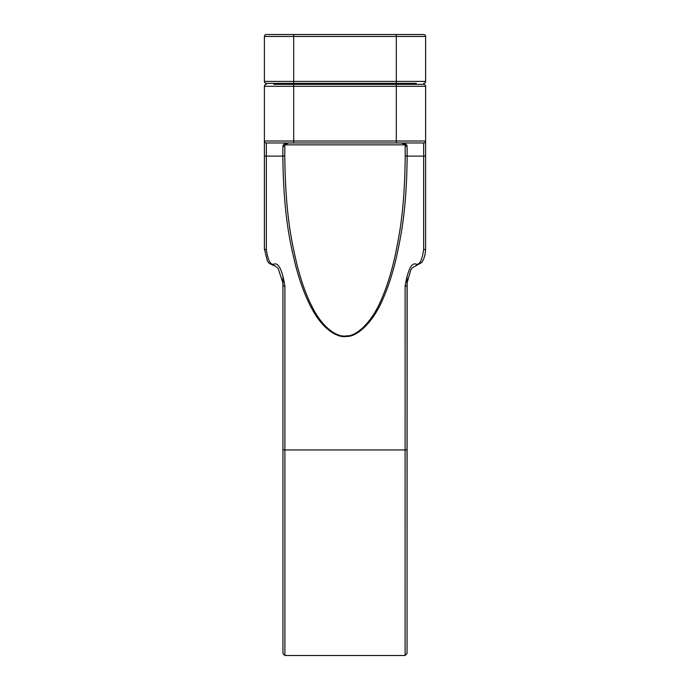 <?xml version="1.0" encoding="UTF-8"?>
<svg xmlns="http://www.w3.org/2000/svg" width="690" height="690" viewBox="0 0 690 690"><rect width="100%" height="100%" fill="white"/><g stroke="black" fill="none" stroke-linecap="round" stroke-linejoin="round"><path stroke-width="1.03" d="M282.952 83.361L282.952 84.335M282.952 449.319A1.958 0.638 0 0 0 284.901 449.958L284.901 655.5L282.952 653.542L282.952 285.496A1.958 0.638 0 0 0 284.901 286.134C282.15 269.54 278.432 262.226 273.766 264.192C270.368 264.995 267.893 260.113 266.34 249.564L266.34 142.968L423.66 142.968L423.66 249.564C422.142 260.121 419.667 264.995 416.234 264.192C411.645 262.2 407.928 269.514 405.099 286.134L405.099 655.5L407.048 653.542L407.048 449.319A1.958 0.638 180 0 1 405.099 449.958L284.901 449.958L284.901 286.134M282.952 276.259L282.952 285.496L282.857 282.788L278.173 268.462L275.224 265.969L273.585 265.503L273.766 264.192M405.401 84.335L284.599 84.335M273.766 84.335L423.66 84.335A1.958 1.958 0 0 1 425.618 86.293L425.618 248.926C425.264 258.517 421.633 262.804 421.357 262.752L412.517 267.668L410.817 269.894L407.143 282.779L407.048 626.675M407.048 84.335L407.048 83.361L407.048 84.335M284.591 83.361L284.901 83.473A1.958 1.949 180 0 1 284.237 83.361M423.66 34.5A1.958 1.958 0 0 1 425.618 36.458L293.699 36.458L293.699 83.361L396.302 83.361L266.34 83.361A1.958 1.958 0 0 1 264.382 81.403L264.382 36.458A1.958 1.958 90 0 1 266.34 34.5L423.66 34.5A1.958 1.958 0 0 1 425.618 36.458L425.618 81.403L264.382 81.403M405.099 84.335L405.41 83.361M405.099 83.473A1.958 1.949 0 0 0 405.763 83.361M416.234 83.361L396.302 83.361L396.302 34.5M416.234 34.5L405.099 34.5M284.901 34.5L293.699 34.5L293.699 36.458L264.382 36.458A1.958 1.958 0 0 1 266.34 34.5A1.958 1.958 0 0 0 264.382 36.458M407.048 276.259L407.048 449.319M407.048 285.496A1.958 0.638 180 0 1 405.099 286.134M423.66 83.361A1.958 1.958 0 0 0 425.618 81.403A1.958 1.958 0 0 1 423.66 83.361A1.958 1.958 0 0 0 425.618 81.403A1.958 1.958 0 0 1 423.66 83.361M273.585 265.503L269.247 263.382L267.401 261.07L264.382 248.926L264.382 141.01L264.382 248.926A1.958 0.638 0 0 0 266.34 249.564M293.699 84.335L293.699 141.01L425.618 141.01A1.958 1.958 0 0 1 423.66 142.968L401.52 142.968C405.315 143.373 407.178 144.52 407.091 146.401L407.16 156.121C406.608 212.399 400.398 238.576 396.241 258.112C392.472 273.947 388.065 287.506 383.019 298.77C372.548 323.903 355.945 337.134 346.622 336.427C337.962 338.247 322.61 329.768 311.121 307.309C305.101 296.001 299.831 281.693 295.311 264.391C290.913 245.261 283.547 218.083 282.84 156.121L282.909 146.401C282.771 144.572 284.625 143.425 288.48 142.968L293.699 142.968L293.699 141.01L264.382 141.01A1.958 1.958 0 0 0 266.34 142.968A1.958 1.958 0 0 1 264.382 141.01L264.382 86.293L425.618 86.293M266.34 84.335A1.958 1.958 0 0 0 264.382 86.293A1.958 1.958 0 0 1 266.34 84.335M416.415 265.503L416.234 264.192M407.091 146.401A1.958 1.613 175.6 0 1 405.142 144.935L405.142 144.935A1.958 1.613 175.6 0 1 405.142 144.857L401.52 142.968C404.858 143.736 406.065 144.391 405.142 144.935L405.22 155.552C404.745 211.83 398.742 238.007 394.732 257.543C391.075 273.378 386.805 286.928 381.915 298.201C371.772 323.325 355.635 336.565 346.578 335.858C338.16 337.677 323.239 329.199 312.104 306.74C306.257 295.432 301.151 281.123 296.778 263.813C292.517 244.691 285.401 217.514 284.78 155.552L284.849 145.004M405.151 145.004L405.211 146.194M282.909 146.401A1.958 1.613 4.4 0 0 284.858 144.935L284.858 144.935A1.958 1.613 4.4 0 0 284.858 144.857L288.48 142.968C282.865 144.21 286.238 143.787 284.858 144.935L284.789 146.194M284.901 83.473L284.901 84.335M396.302 84.335L396.302 142.968M264.382 155.483A1.958 0.638 0 0 0 266.34 156.121L282.84 156.121A1.958 0.638 -0 0 0 284.78 155.552M425.618 155.483A1.958 0.638 180 0 1 423.66 156.121L407.16 156.121A1.958 0.638 180 0 1 405.22 155.552M425.618 248.926A1.958 0.638 180 0 1 423.66 249.564M284.866 144.857L405.134 144.857M277.346 83.361L273.766 83.361M284.901 655.5L405.099 655.5"/></g></svg>
